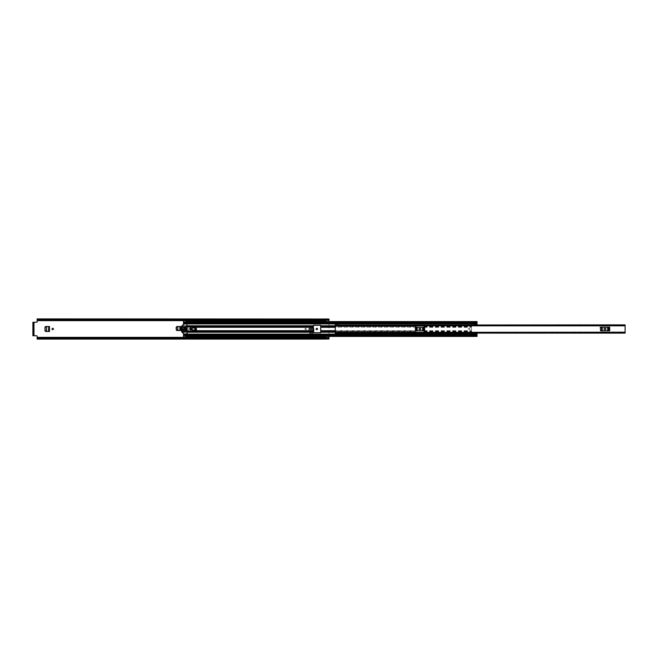 <?xml version="1.0" encoding="UTF-8"?>
<svg xmlns="http://www.w3.org/2000/svg" width="658" height="658" viewBox="0 0 658 658"><rect width="100%" height="100%" fill="white"/><g stroke="black" fill="none" stroke-linecap="round" stroke-linejoin="round"><path stroke-width="0.49" stroke-dasharray="3.29 2.47" d="M184.635 329A0.691 0.691 0 0 0 183.944 328.309A0.691 0.691 0 0 0 183.261 329A0.691 0.691 0 0 0 183.944 329.691A0.691 0.691 0 0 0 184.635 329A0.691 0.691 0 0 0 183.944 328.309A0.691 0.691 0 0 0 183.261 329A0.691 0.691 0 0 0 183.944 329.691A0.691 0.691 0 0 0 184.635 329M45.641 326.524L49.49 326.524L49.49 331.476L45.641 331.476M304.967 329A0.691 0.691 0 0 0 305.657 329.691A0.691 0.691 0 0 0 306.348 329A0.691 0.691 0 0 0 305.657 328.309A0.691 0.691 0 0 0 304.967 329A0.691 0.691 0 0 0 305.657 329.691A0.691 0.691 0 0 0 306.348 329A0.691 0.691 0 0 0 305.657 328.309A0.691 0.691 0 0 0 304.967 329M316.153 329A0.691 0.691 0 0 0 316.835 329.691A0.691 0.691 0 0 0 317.526 329A0.691 0.691 0 0 0 316.835 328.309A0.691 0.691 0 0 0 316.153 329M313.726 328.753L313.726 331.509L313.627 328.77L312.969 328.145L309.523 328.145L308.873 328.77L308.775 330.694L308.775 328.786L309.424 328.136L308.775 328.786M313.134 331.509L308.775 331.509L313.726 331.509L308.775 331.509L308.775 328.753M37.136 320.306L37.136 321.713A0.526 0.526 0 0 1 36.609 322.247L32.9 322.247L32.9 335.753L36.609 335.753A0.526 0.526 0 0 1 37.136 336.287L37.136 337.348L329 337.348L329 338.434L329 336.419L329 338.508L329 338.023L325.817 338.023M329 319.023L329 337.348L325.817 337.348M309.663 332.158L312.838 332.158L312.838 333.795L309.663 333.795L309.663 332.158L309.663 333.795L312.838 333.795L312.838 332.158M52.031 329A0.691 0.691 0 0 0 52.722 329.691A0.691 0.691 0 0 0 53.413 329A0.691 0.691 0 0 0 52.722 328.309A0.691 0.691 0 0 0 52.031 329M176.862 326.524L180.72 326.524L180.72 330.497L176.862 330.497M312.838 332.208L312.838 333.104L309.663 333.104L309.663 332.208L309.663 333.104L312.838 333.104L312.838 332.208L309.663 332.208M309.424 328.095L313.076 328.095L313.627 328.753M325.768 318.99L325.768 320.199L37.136 320.207L37.136 319.591L329 319.566L329 336.419M329 338.985L329 338.508L37.136 338.508L37.136 337.743L325.768 337.743L37.136 337.694M325.817 338.977L325.817 336.657L329 336.657M37.136 319.492L329 319.566L329 320.257L329 319.492L37.136 319.492L37.136 318.908M329 321.581L329 319.698L325.817 319.977M325.817 321.581L325.817 319.023M37.136 320.265L325.768 320.265M37.136 320.257L325.768 320.257L37.136 320.257M325.817 320.257L329 320.257L325.817 320.257M37.136 337.735L325.768 337.801L325.768 339.092M325.768 337.735L37.136 337.793L37.136 338.409L329 338.434L37.136 338.434L37.136 337.348M325.817 337.743L329 337.743L325.817 337.743M37.136 339.092L37.136 338.508M33.591 322.247L33.591 335.753L32.9 335.753M325.817 321.343L329 321.343M183.492 324.229L183.492 332.224L313.134 332.224L313.134 330.694L308.775 330.629L308.775 331.319L308.783 330.341L308.775 331.377L308.873 328.753L309.424 328.136M313.726 330.694L313.726 331.377L313.726 330.694M313.652 329.559L308.849 329.559L309.523 328.581L312.986 328.581L313.627 329.173L313.726 331.319L313.669 329.633M308.832 329.535L309.523 328.235L312.986 328.235L313.652 329.263M313.718 330.341L308.783 330.341L308.824 329.559L313.134 329.633M308.849 329.263L313.134 329.263M308.783 330.341L308.824 329.633M308.775 330.629L313.134 330.629M49.49 326.524L48.733 326.524M49.482 331.476L48.528 331.468L48.528 326.533L49.416 326.524L49.416 331.476L48.733 331.476M46.595 331.369L45.295 330.653L45.295 327.33L46.595 326.648L46.488 331.352M180.029 330.497L180.72 330.497L180.029 330.497M180.029 326.524L180.703 326.524L180.029 326.524M180.72 326.524L179.955 326.524M180.703 330.497L179.757 330.489L179.757 326.533L180.646 326.524L180.646 330.497L179.955 330.497M177.783 330.382L176.525 329.674L176.525 327.33L177.825 326.648L177.718 330.374M601.083 327.215L600.236 327.215L601.535 327.215L601.083 327.215L601.083 330.785L600.236 330.785L609.695 330.785L600.236 330.785L600.236 327.215L609.695 327.215L609.695 330.785L601.083 330.785M608.839 330.785L608.839 327.215L601.535 327.215L602.267 327.215L602.267 330.785M607.663 330.785L607.663 327.215L608.839 327.215M416.021 327.215L415.173 327.215L416.473 327.215L416.021 327.215L416.021 330.785L415.173 330.785L424.632 330.785L415.173 330.785L415.173 327.215L424.632 327.215L424.632 330.785L416.021 330.785M423.777 330.785L423.777 327.215L416.473 327.215L417.205 327.215L417.205 330.785M422.6 330.785L422.6 327.215L423.777 327.215M337.899 324.904L335.251 324.904L337.899 324.896L337.899 325.611L337.899 324.863L335.251 324.863L335.251 325.611L338.031 325.595L338.031 326.072L625.1 326.072L625.1 325.554L625.1 332.446L625.1 331.928L338.031 332.274L625.1 331.928M335.251 325.595L335.251 332.446L337.899 332.405L337.899 333.129L335.251 333.104L337.899 333.096M625.1 325.726L625.1 325.019L625.1 325.595L338.031 325.595L338.031 324.871M337.899 333.927L338.031 331.928M338.031 332.274L338.031 332.981L625.1 332.973L338.031 332.611L338.031 333.129L338.031 332.405L625.1 332.405L625.1 332.973L625.1 332.274M338.031 325.726L338.031 325.019L625.1 325.085M338.031 325.019L625.1 324.986L338.031 325.019M335.251 324.073L335.251 324.863M337.899 333.137L335.251 333.137L335.251 332.405M335.251 333.137L335.251 333.927M625.1 333.129L338.031 332.915M337.899 333.655L335.251 333.655M337.899 324.863L337.899 324.345L335.251 324.345M604.702 328.334A0.666 0.666 0 0 0 604.036 329A0.666 0.666 0 0 0 604.702 329.666L605.228 329.666A0.666 0.666 0 0 0 605.895 329A0.666 0.666 0 0 0 605.228 328.334L604.702 328.334M607.663 327.215L602.267 327.215M419.639 328.334A0.666 0.666 0 0 0 418.973 329A0.666 0.666 0 0 0 419.639 329.666L420.166 329.666A0.666 0.666 0 0 0 420.832 329A0.666 0.666 0 0 0 420.166 328.334L419.639 328.334M422.6 327.215L417.205 327.215M468.307 329A0.798 0.798 0 0 1 469.105 328.202A0.798 0.798 0 0 1 469.894 329A0.798 0.798 0 0 1 469.105 329.798A0.798 0.798 0 0 1 468.307 329A0.798 0.798 0 0 1 469.105 328.202A0.798 0.798 0 0 1 469.894 329A0.798 0.798 0 0 1 469.105 329.798A0.798 0.798 0 0 1 468.307 329M194.357 330.694L313.134 330.694L313.529 325.291L320.685 325.291L321.079 330.694L415.93 330.694L416.325 325.291L423.481 325.291L423.875 325.776L423.481 325.291L416.325 325.291L415.93 332.315L415.93 330.694L335.251 330.694M423.875 331.64L471.49 331.64L471.49 332.224L423.875 332.224L423.875 325.776L423.481 332.709L416.325 332.709L423.481 332.709L423.875 332.224L471.49 332.315L471.49 325.685L473.604 325.554L473.604 324.871M471.49 331.64L471.49 325.685L473.604 325.554L473.661 323.942L473.661 324.822L473.661 324.024L477.05 324.024L477.05 324.6L477.05 323.942L473.661 323.942L473.661 324.55M183.492 323.613L477.05 323.21L477.05 322.165L477.05 323.21L477.05 322.165L183.492 322.19L183.492 321.581L183.492 323.193L477.05 323.193L183.492 323.21L183.492 322.19L183.492 323.901L477.05 324.024L477.05 323.21L477.05 323.901L473.661 323.901M183.492 323.901L183.492 333.771M473.604 333.129L473.661 334.058L473.661 333.45L473.661 334.058L477.05 334.058L477.05 335.81L477.05 333.384L477.05 333.976L473.661 333.976L473.661 333.178L473.661 333.762L477.05 333.762L477.05 333.178L477.05 335.827L477.05 334.206L477.05 334.79L183.492 334.807L183.492 334.387M473.604 332.446L471.49 332.315L473.604 332.446M313.134 332.224L313.529 332.709L320.685 332.709L321.079 332.224L415.93 332.224L335.251 332.224M187.201 332.224L183.492 332.224L183.492 336.419L183.492 334.807L477.05 334.807L477.05 336.419L477.05 335.81L477.05 336.246L185.877 336.246L185.877 334.387L477.05 334.387L185.877 334.387M321.079 330.694L321.079 332.224M185.087 327.306L185.638 327.306L185.638 330.694L188.262 330.694L188.262 327.306L192.769 327.306L192.769 330.694L195.393 330.694L195.393 327.306L194.357 327.306M196.479 330.694L195.393 330.694L195.393 327.306L196.479 327.306M192.769 327.306L313.134 327.306M183.492 327.306L185.638 327.306L185.638 330.694L188.262 330.694L188.262 327.306L192.498 327.306M192.769 327.873L192.769 330.127M477.05 321.754L477.05 322.19L185.877 322.552L185.877 321.885L183.492 321.754L477.05 321.754L183.492 321.581M185.877 323.21L477.05 323.21L185.877 323.185L477.05 323.185L183.492 323.201L183.492 323.794L183.492 323.21L477.05 323.613L185.877 323.613L185.877 322.165L477.05 322.19L183.492 322.165M183.492 336.419L185.877 336.419L185.877 335.884L477.05 336.246M185.877 334.815L477.05 334.79L183.492 334.799L183.492 335.81L477.05 335.835L183.492 335.835M185.877 323.613L477.05 323.794L477.05 323.21L477.05 324.822L473.661 324.6M473.661 334.404L473.661 333.795L477.05 333.795L473.661 334.058L473.661 333.45M183.492 320.306L183.492 322.042M183.492 322.7L185.877 322.7M313.134 326.36L183.492 326.36L187.201 325.949M313.134 327.133L183.492 327.133L187.201 326.722M313.134 330.867L183.492 330.867L187.201 331.278M313.134 331.64L183.492 331.64L187.201 332.051M183.492 335.958L183.492 337.694M185.877 323.794L183.492 323.794M185.877 334.206L477.05 334.206L185.877 334.206M183.492 335.3L185.877 335.3M477.05 324.238L473.661 324.238M473.661 323.596L473.661 324.205L477.05 324.616M185.877 337.694L183.492 337.875L185.877 337.875L185.877 335.958M183.492 320.923L185.877 320.923L185.877 320.125L183.492 320.125L185.877 320.306M185.877 320.923L185.877 322.042M195.393 330.127L194.809 330.127L195.393 330.127L195.393 327.873L194.883 327.873M195.393 327.873L194.809 327.873L194.883 330.127M194.809 330.127L194.809 327.873M185.638 327.873L186.222 327.873L185.638 327.873L185.638 330.127L186.222 330.127L185.638 330.127M186.222 327.873L186.222 330.127L185.663 330.102L185.663 327.898L186.247 327.898L186.247 330.102L185.663 330.102L185.663 327.898L186.222 327.898M190.154 329A0.625 0.625 0 0 1 190.779 328.375A0.625 0.625 0 0 1 191.404 329A0.625 0.625 0 0 1 190.779 329.625A0.625 0.625 0 0 1 190.154 329M191.84 329A1.061 1.061 0 0 0 190.779 327.939A1.061 1.061 0 0 0 189.718 329A1.061 1.061 0 0 0 190.779 330.061A1.061 1.061 0 0 0 191.84 329M182.299 331.361L182.299 329.526L182.834 329.526L182.834 331.854L181.641 331.361L181.641 326.639L182.299 326.639L182.431 328.605L182.834 326.639L187.201 326.639L187.201 331.361L182.834 331.361M181.641 331.361L183.87 334.034L186.938 334.034L187.201 331.361M182.299 326.639L182.603 326.055L182.834 326.639M187.201 326.639L186.938 323.966L183.681 324.04L181.641 326.639M184.684 329.395L184.947 331.122L184.684 329.395M184.684 326.878L184.947 328.605L184.684 326.878M183.623 326.878L183.895 331.122L183.623 326.878M192.498 326.681L194.357 327.075L194.357 327.873L192.498 327.873L192.498 326.681M192.498 331.319L192.498 330.127L194.357 330.127L194.357 330.925L192.498 331.319M187.201 326.878L191.84 326.878L192.292 326.146L195.944 326.615A0.526 0.526 0 0 1 196.479 327.149L196.479 330.851A0.526 0.526 0 0 1 195.944 331.385L192.292 331.854L191.84 331.122L187.201 331.122M187.201 325.554L182.167 325.554M182.167 332.446L187.201 332.446M33.986 335.753L33.986 322.247M37.136 320.652L325.817 320.652M183.492 337.348L185.877 337.348M183.492 320.652L185.877 320.652M329 338.27L325.817 338.27M325.817 320.059L329 320.059M325.817 319.73L329 319.73M37.136 319.977L325.768 319.977M37.136 338.023L325.768 338.023M325.817 337.941L329 337.941M313.134 330.472L308.783 330.472M308.775 331.319L313.726 331.319M335.251 332.315L625.1 332.315M335.251 325.685L625.1 325.685M338.031 332.882L625.1 332.882M625.1 325.118L338.031 325.118M607.836 327.215L607.836 330.785M602.095 330.785L602.095 327.215M422.773 327.215L422.773 330.785M417.032 330.785L417.032 327.215M335.251 327.306L321.079 327.306M423.875 327.306L471.49 327.306L423.875 327.306M423.875 330.694L471.49 330.694L423.875 330.694M335.251 325.776L321.079 325.776M423.875 325.776L471.49 325.776L423.875 325.776M313.134 325.776L187.201 325.776M473.661 334.099L183.492 334.099M335.251 325.949L415.93 325.949M423.875 325.949L471.49 325.949M335.251 326.722L415.93 326.722M423.875 326.722L471.49 326.722M335.251 332.051L415.93 332.051M423.875 332.051L471.49 332.051M335.251 331.278L415.93 331.278M423.875 331.278L471.49 331.278M321.079 326.36L415.93 326.36M423.875 326.36L471.49 326.36M321.079 327.133L415.93 327.133M423.875 327.133L471.49 327.133M321.079 331.64L415.93 331.64M321.079 330.867L415.93 330.867M423.875 330.867L471.49 330.867M191.972 326.722L192.498 326.722M192.695 326.722L196.265 326.722M184.026 327.306L184.553 327.306M191.972 331.278L192.498 331.278M192.695 331.278L196.265 331.278M184.026 330.694L184.553 330.694M185.087 330.694L183.492 330.694M473.661 333.4L477.05 333.4M183.492 337.077L185.877 337.077M325.817 338.302L329 338.302M37.136 319.591L325.768 319.591M37.136 338.409L325.768 338.409M325.817 319.698L329 319.698M338.031 325.389L625.1 325.389M338.031 332.611L625.1 332.611M338.031 326.072L625.1 326.072M338.031 324.986L625.1 324.986M338.031 333.014L625.1 333.014M335.251 332.446L625.1 332.446M335.251 325.554L625.1 325.554M337.899 332.389L335.251 332.389M337.899 325.611L335.251 325.611M185.877 322.116L477.05 322.116M185.877 335.884L477.05 335.884M473.661 323.794L477.05 323.794M183.492 323.284L477.05 323.284M473.661 334.206L477.05 334.206M183.492 334.716L477.05 334.716M185.877 322.165L477.05 322.165M185.877 335.835L477.05 335.835M477.05 333.762L473.661 333.762"/><path stroke-width="0.99" d="M45.032 327.182L45.032 330.818L44.974 327.182L45.698 326.524M45.698 331.476L45.032 330.818M313.627 328.77L312.969 328.145L313.627 328.753L313.726 330.694L313.134 330.694L313.529 325.291L320.685 325.291L320.685 332.709L313.529 332.709L313.134 330.694L196.479 330.694M176.262 327.182L176.262 329.831L176.204 327.182L176.928 326.524M176.928 330.497L176.262 329.831M53.413 329A0.691 0.691 0 0 0 52.722 328.309A0.691 0.691 0 0 0 52.031 329A0.691 0.691 0 0 0 52.722 329.691A0.691 0.691 0 0 0 53.413 329M317.526 329A0.691 0.691 0 0 0 316.835 328.309A0.691 0.691 0 0 0 316.153 329A0.691 0.691 0 0 0 316.835 329.691A0.691 0.691 0 0 0 317.526 329M176.204 327.182L176.862 326.524L180.72 326.524L180.72 330.497L176.862 330.497L176.204 329.831M44.974 327.182L45.641 326.524L49.49 326.524L49.49 331.476L45.641 331.476L44.974 330.818M313.134 331.509L313.726 331.509L313.726 328.753L313.076 328.095M37.136 337.768L325.768 337.768L325.768 338.352L37.136 338.352L37.136 336.287A0.526 0.526 0 0 0 36.609 335.753L33.986 335.753L33.986 322.247L36.609 322.247A0.526 0.526 0 0 0 37.136 321.713L37.136 320.265L325.817 320.257L37.136 320.232L37.136 319.648L325.768 319.648L325.768 320.232M329 321.581L329 318.99L325.817 319.015L325.817 321.581L329 321.581M325.817 338.985L329 338.985L325.817 338.977L325.817 336.419L329 336.419L329 338.985L325.768 339.01M325.768 337.743L37.136 337.735L325.768 337.694M325.817 319.015L37.136 318.908L37.136 319.648M325.768 318.908L325.768 319.648M325.768 338.352L325.768 339.092L37.136 339.092L37.136 338.352M325.768 320.306L37.136 320.232M33.986 322.247L32.9 322.247L33.591 322.247L33.591 322.774L32.9 322.774L32.9 322.247M33.591 335.753L32.9 335.753L32.9 335.226L33.986 335.753M32.9 335.226L32.9 322.774M33.591 335.226L33.591 322.774M313.076 328.136L313.726 328.786M313.134 329.633L313.669 329.633L313.134 329.263M312.986 328.235L313.627 328.827M46.562 326.639L48.799 326.524L48.807 331.476L46.578 331.361L46.578 326.639L46.562 331.361M49.416 331.476L48.528 331.468L48.733 326.524L48.585 331.468M46.595 331.369L48.528 331.468M46.578 326.639L45.114 327.33L45.114 330.653L46.578 331.361M46.595 326.631L48.585 326.533M48.528 326.533L49.416 326.524M180.646 330.497L177.808 330.382L177.808 326.639L180.021 326.524M180.021 330.497L179.955 326.524L179.815 330.489M179.757 330.489L177.783 330.382M177.718 330.374L176.344 329.674L176.344 327.33L176.953 326.681L177.718 326.648L177.718 330.374M177.825 326.631L179.815 326.533M179.757 326.533L180.646 326.524M625.1 325.085L625.1 333.129L335.251 333.129L335.251 333.927L337.899 333.927L337.899 333.129L335.251 333.129L335.251 332.315L625.1 332.315M335.251 324.591L335.251 324.073L337.899 324.073L337.899 324.591L335.251 324.591L335.251 332.315M625.1 324.871L338.031 325.085M604.702 328.334A0.666 0.666 0 0 0 604.036 329A0.666 0.666 0 0 0 604.702 329.666L605.228 329.666A0.666 0.666 0 0 0 605.895 329A0.666 0.666 0 0 0 605.228 328.334L604.702 328.334M600.236 327.215L600.647 330.785L600.236 327.215M609.283 330.785L609.695 327.215L609.695 330.785L601.651 330.785L601.651 327.215L600.647 327.215M601.651 327.215L602.267 327.215L602.267 330.785M607.663 330.785L607.663 327.215L602.267 327.215M607.663 327.215L608.28 327.215L608.28 330.785M609.283 327.215L608.28 327.215M601.651 330.785L600.647 330.785M419.639 328.334A0.666 0.666 0 0 0 418.973 329A0.666 0.666 0 0 0 419.639 329.666L420.166 329.666A0.666 0.666 0 0 0 420.832 329A0.666 0.666 0 0 0 420.166 328.334L419.639 328.334M415.173 327.215L415.585 330.785L415.173 327.215M424.221 330.785L424.632 327.215L424.632 330.785L416.588 330.785L416.588 327.215L415.585 327.215M416.588 327.215L417.205 327.215L417.205 330.785M422.6 330.785L422.6 327.215L417.205 327.215M422.6 327.215L423.217 327.215L423.217 330.785M424.221 327.215L423.217 327.215M416.588 330.785L415.585 330.785M185.877 320.306L183.492 320.388L183.492 323.333L185.877 323.333L183.492 323.325L183.492 324.229M183.492 333.771L183.492 334.675L185.877 334.675L183.492 334.667L183.492 337.612L185.877 337.612L185.877 334.206L183.492 334.387M194.357 327.306L192.769 327.306L192.769 327.873M192.769 330.127L192.769 330.694L194.357 330.694M183.492 323.613L185.877 323.794L185.877 321.754M185.877 336.246L477.05 336.246M477.05 334.231L473.661 334.231L473.661 333.581L477.05 333.581L477.05 336.419L185.877 336.419M477.05 321.754L477.05 324.822L473.661 324.822L473.661 323.596L477.05 323.596M185.877 321.581L477.05 321.581L185.877 321.581L185.877 320.388M183.492 323.794L477.05 323.769M185.877 334.206L477.05 334.404M473.661 333.581L477.05 333.581M473.661 333.178L477.05 333.178M477.05 324.419L473.661 324.419M194.883 330.127L195.393 330.127L195.393 327.873L194.883 327.873M186.222 327.873L185.638 327.873L185.638 330.127L186.247 330.102L186.247 327.898L186.222 330.127M191.404 329A0.625 0.625 0 0 0 190.779 328.375A0.625 0.625 0 0 0 190.154 329A0.625 0.625 0 0 0 190.779 329.625A0.625 0.625 0 0 0 191.404 329M191.84 329A1.061 1.061 0 0 0 190.779 327.939A1.061 1.061 0 0 0 189.718 329A1.061 1.061 0 0 0 190.779 330.061A1.061 1.061 0 0 0 191.84 329M182.702 329.395L182.603 331.945L182.702 329.395M183.87 334.034L181.641 331.805L181.641 326.195L183.681 324.04L186.938 323.966L187.201 333.771L183.87 334.034M182.431 328.605L182.603 326.055L182.431 328.605M184.947 329.395L184.684 331.122L184.947 329.395M184.947 326.878L184.684 328.605L184.947 326.878M183.895 326.878L183.623 331.122L183.895 326.878M187.201 331.122L191.84 331.122L192.292 331.854L194.883 331.385L194.883 326.615L192.292 326.146L191.84 326.878L187.201 326.878M196.15 331.344L196.15 326.656L196.479 330.851L194.883 331.385M196.15 326.656L194.883 326.615M192.498 326.681L192.498 327.873L194.357 327.873L194.357 327.075L192.498 326.681M192.498 331.319L194.357 330.925L194.357 330.127L192.498 330.127L192.498 331.319M37.136 337.348L183.492 337.348M185.877 337.348L325.817 337.348M37.136 320.652L183.492 320.652M185.877 320.652L325.817 320.652M325.817 337.702L329 337.702M325.817 320.298L329 320.298M313.718 330.472L313.134 330.472M313.134 330.629L313.726 330.629M180.029 326.524L180.029 330.497M335.251 325.685L625.1 325.685M337.899 333.409L335.251 333.409M321.079 330.694L335.251 330.694M321.079 327.306L335.251 327.306M321.079 325.776L335.251 325.776M183.492 323.901L473.661 323.901M187.201 325.776L313.134 325.776M321.079 332.224L335.251 332.224M187.201 332.224L313.134 332.224M183.492 334.099L473.661 334.099M321.079 325.949L335.251 325.949M321.079 326.722L335.251 326.722M321.079 332.051L335.251 332.051M321.079 331.278L335.251 331.278M196.479 327.306L313.134 327.306M187.201 325.949L313.134 325.949M187.201 326.722L191.972 326.722M196.265 326.722L313.134 326.722M183.492 327.306L184.026 327.306M184.553 327.306L185.087 327.306M187.201 332.051L313.134 332.051M187.201 331.278L191.972 331.278M196.265 331.278L313.134 331.278M183.492 330.694L184.026 330.694M184.553 330.694L185.087 330.694M185.877 322.19L477.05 322.19M185.877 323.185L477.05 323.185M185.877 335.81L477.05 335.81M185.877 334.815L477.05 334.815M473.661 333.384L477.05 333.384M477.05 324.616L473.661 324.616M185.877 334.93L183.492 334.93M183.492 323.07L185.877 323.07M473.661 324.822L477.05 324.822"/></g></svg>
